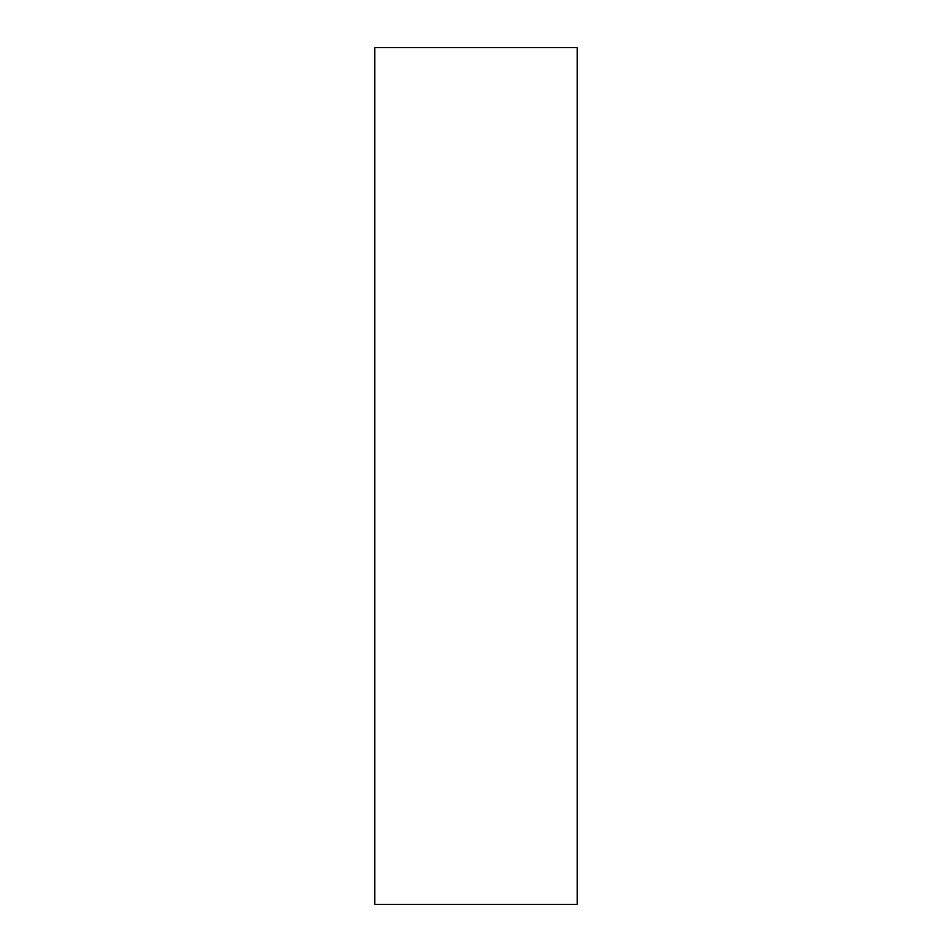 <?xml version="1.0" encoding="UTF-8"?>
<svg xmlns="http://www.w3.org/2000/svg" width="952" height="952" viewBox="0 0 952 952"><rect width="100%" height="100%" fill="white"/><g stroke="black" fill="none" stroke-linecap="round" stroke-linejoin="round"><path stroke-width="1.43" d="M374.802 904.4L577.198 904.4L577.198 47.6L374.802 47.6L374.802 904.4L374.802 47.6L577.198 47.6L577.198 904.4L374.802 904.4"/></g></svg>
